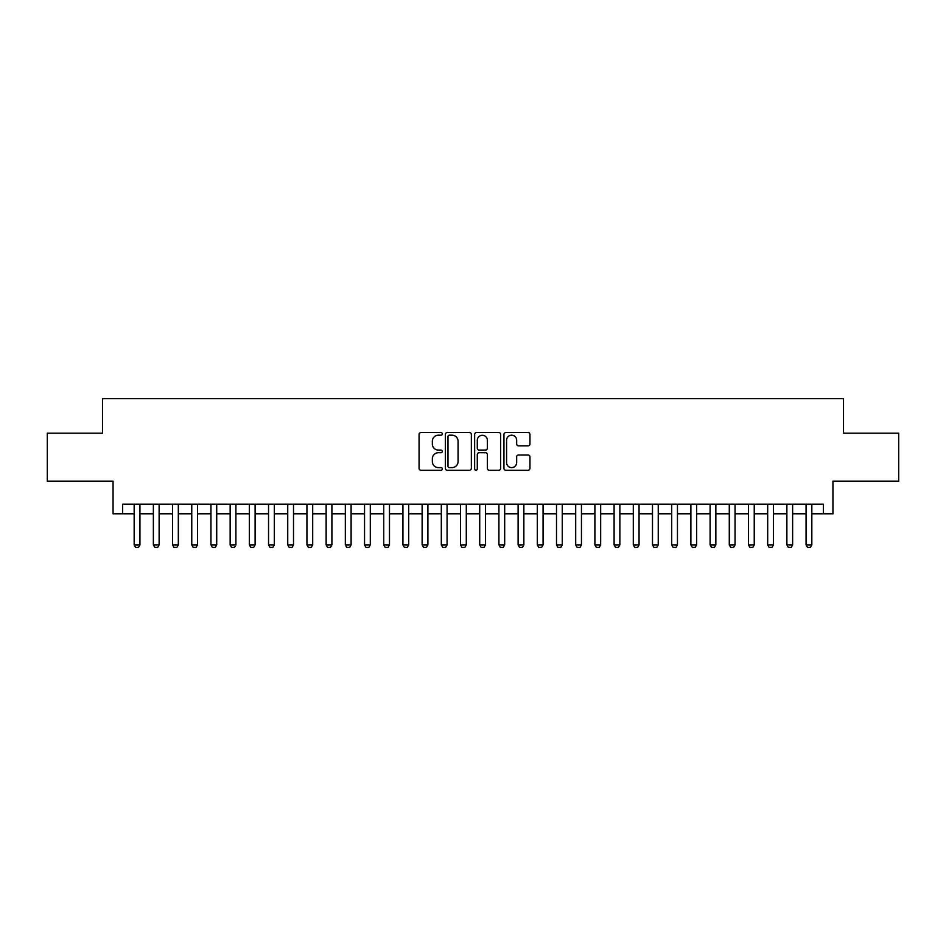 <?xml version="1.0" encoding="UTF-8"?>
<svg xmlns="http://www.w3.org/2000/svg" width="946" height="946" viewBox="0 0 946 946"><rect width="100%" height="100%" fill="white"/><g stroke="black" fill="none" stroke-linecap="round" stroke-linejoin="round"><path stroke-width="1.42" d="M442.29 433.883A1.324 1.324 0 0 0 440.966 432.559L420.946 432.559A1.88 1.88 0 0 0 419.066 434.439L419.066 468.365A1.88 1.88 0 0 0 420.946 470.245L440.966 470.245A1.324 1.324 0 0 0 442.29 468.932A1.324 1.324 0 0 0 440.966 467.608L438.376 467.608A6.031 6.031 0 0 1 432.346 461.577L432.346 458.751A6.031 6.031 0 0 1 438.376 452.72L440.966 452.72A1.324 1.324 0 0 0 442.29 451.408A1.324 1.324 0 0 0 440.966 450.083L438.376 450.083A6.031 6.031 0 0 1 432.346 444.052L432.346 441.226A6.031 6.031 0 0 1 438.376 435.195L440.966 435.195A1.324 1.324 0 0 0 442.29 433.883M528.069 445.85A1.88 1.88 0 0 0 529.949 443.958L529.949 434.439A1.88 1.88 0 0 0 528.069 432.559L505.838 432.559A1.88 1.88 0 0 0 503.946 434.439L503.946 468.365A1.88 1.88 0 0 0 505.838 470.245L528.069 470.245A1.88 1.88 0 0 0 529.949 468.365L529.949 456.871A1.88 1.88 0 0 0 528.069 454.979L518.55 454.979A1.88 1.88 0 0 0 516.67 456.871L516.67 462.57A5.037 5.037 0 0 1 511.632 467.608A5.037 5.037 0 0 1 506.583 462.57L506.583 440.233A5.037 5.037 0 0 1 511.632 435.195A5.037 5.037 0 0 1 516.67 440.233L516.67 443.958A1.88 1.88 0 0 0 518.55 445.85L528.069 445.85M122.649 513.796L122.649 504.194L823.351 504.194L823.351 513.796L832.953 513.796L832.953 481.159L898.7 481.159L898.7 433.162L843.513 433.162L843.513 398.609L102.487 398.609L102.487 433.162L47.3 433.162L47.3 481.159L113.047 481.159L113.047 513.796L134.166 513.796M471.356 434.439A1.88 1.88 0 0 0 469.464 432.559L447.233 432.559A1.88 1.88 0 0 0 445.353 434.439L445.353 468.365A1.88 1.88 0 0 0 447.233 470.245L469.464 470.245A1.88 1.88 0 0 0 471.356 468.365L471.356 434.439M476.536 432.559L498.767 432.559A1.88 1.88 0 0 1 500.647 434.439L500.647 468.365A1.88 1.88 0 0 1 498.767 470.245L489.248 470.245A1.88 1.88 0 0 1 487.367 468.365L487.367 454.612A1.88 1.88 0 0 0 485.487 452.72L479.173 452.72A1.88 1.88 0 0 0 477.292 454.612L477.292 468.932A1.324 1.324 0 0 1 475.968 470.245A1.324 1.324 0 0 1 474.644 468.932L474.644 434.439A1.88 1.88 0 0 1 476.536 432.559M139.925 513.796L153.37 513.796M159.129 513.796L172.562 513.796M178.321 513.796L191.754 513.796M197.513 513.796L210.958 513.796M216.717 513.796L230.15 513.796M235.909 513.796L249.354 513.796M255.113 513.796L268.546 513.796M274.305 513.796L287.75 513.796M293.508 513.796L306.942 513.796M312.7 513.796L326.145 513.796M331.904 513.796L345.337 513.796M351.096 513.796L364.541 513.796M370.3 513.796L383.733 513.796M389.492 513.796L402.925 513.796M408.684 513.796L422.129 513.796M427.888 513.796L441.321 513.796M447.08 513.796L460.525 513.796M466.283 513.796L479.717 513.796M485.475 513.796L498.92 513.796M504.679 513.796L518.112 513.796M523.871 513.796L537.316 513.796M543.075 513.796L556.508 513.796M562.267 513.796L575.7 513.796M581.459 513.796L594.904 513.796M600.663 513.796L614.096 513.796M619.855 513.796L633.3 513.796M639.058 513.796L652.492 513.796M658.25 513.796L671.695 513.796M677.454 513.796L690.887 513.796M696.646 513.796L710.091 513.796M715.85 513.796L729.283 513.796M735.042 513.796L748.487 513.796M754.246 513.796L767.679 513.796M773.438 513.796L786.871 513.796M792.63 513.796L806.075 513.796M811.834 513.796L823.351 513.796M449.303 435.195A1.324 1.324 0 0 0 447.99 436.52L447.99 466.295A1.324 1.324 0 0 0 449.303 467.608L452.034 467.608A6.031 6.031 0 0 0 458.065 461.577L458.065 441.226A6.031 6.031 0 0 0 452.034 435.195L449.303 435.195M487.367 440.328A5.037 5.037 0 0 0 482.33 435.29A5.037 5.037 0 0 0 477.292 440.328L477.292 448.203A1.88 1.88 0 0 0 479.173 450.083L485.487 450.083A1.88 1.88 0 0 0 487.367 448.203L487.367 440.328M139.925 504.194L139.925 544.896L138.483 547.391L135.609 547.391L134.166 544.896L134.166 504.194M134.166 544.896L139.925 544.896M159.129 504.194L159.129 544.896L157.686 547.391L154.801 547.391L153.37 544.896L153.37 504.194M153.37 544.896L159.129 544.896M178.321 504.194L178.321 544.896L176.878 547.391L174.005 547.391L172.562 544.896L172.562 504.194M172.562 544.896L178.321 544.896M197.513 504.194L197.513 544.896L196.082 547.391L193.197 547.391L191.754 544.896L191.754 504.194M191.754 544.896L197.513 544.896M216.717 504.194L216.717 544.896L215.274 547.391L212.401 547.391L210.958 544.896L210.958 504.194M210.958 544.896L216.717 544.896M235.909 504.194L235.909 544.896L234.478 547.391L231.593 547.391L230.15 544.896L230.15 504.194M230.15 544.896L235.909 544.896M255.113 504.194L255.113 544.896L253.67 547.391L250.796 547.391L249.354 544.896L249.354 504.194M249.354 544.896L255.113 544.896M274.305 504.194L274.305 544.896L272.874 547.391L269.988 547.391L268.546 544.896L268.546 504.194M268.546 544.896L274.305 544.896M293.508 504.194L293.508 544.896L292.066 547.391L289.18 547.391L287.75 544.896L287.75 504.194M287.75 544.896L293.508 544.896M312.7 504.194L312.7 544.896L311.258 547.391L308.384 547.391L306.942 544.896L306.942 504.194M306.942 544.896L312.7 544.896M331.904 504.194L331.904 544.896L330.461 547.391L327.576 547.391L326.145 544.896L326.145 504.194M326.145 544.896L331.904 544.896M351.096 504.194L351.096 544.896L349.653 547.391L346.78 547.391L345.337 544.896L345.337 504.194M345.337 544.896L351.096 544.896M370.3 504.194L370.3 544.896L368.857 547.391L365.972 547.391L364.541 544.896L364.541 504.194M364.541 544.896L370.3 544.896M389.492 504.194L389.492 544.896L388.049 547.391L385.176 547.391L383.733 544.896L383.733 504.194M383.733 544.896L389.492 544.896M408.684 504.194L408.684 544.896L407.253 547.391L404.368 547.391L402.925 544.896L402.925 504.194M402.925 544.896L408.684 544.896M427.888 504.194L427.888 544.896L426.445 547.391L423.572 547.391L422.129 544.896L422.129 504.194M422.129 544.896L427.888 544.896M447.08 504.194L447.08 544.896L445.649 547.391L442.763 547.391L441.321 544.896L441.321 504.194M441.321 544.896L447.08 544.896M466.283 504.194L466.283 544.896L464.841 547.391L461.967 547.391L460.525 544.896L460.525 504.194M460.525 544.896L466.283 544.896M485.475 504.194L485.475 544.896L484.033 547.391L481.159 547.391L479.717 544.896L479.717 504.194M479.717 544.896L485.475 544.896M504.679 504.194L504.679 544.896L503.237 547.391L500.351 547.391L498.92 544.896L498.92 504.194M498.92 544.896L504.679 544.896M523.871 504.194L523.871 544.896L522.429 547.391L519.555 547.391L518.112 544.896L518.112 504.194M518.112 544.896L523.871 544.896M543.075 504.194L543.075 544.896L541.632 547.391L538.747 547.391L537.316 544.896L537.316 504.194M537.316 544.896L543.075 544.896M562.267 504.194L562.267 544.896L560.824 547.391L557.951 547.391L556.508 544.896L556.508 504.194M556.508 544.896L562.267 544.896M581.459 504.194L581.459 544.896L580.028 547.391L577.143 547.391L575.7 544.896L575.7 504.194M575.7 544.896L581.459 544.896M600.663 504.194L600.663 544.896L599.22 547.391L596.347 547.391L594.904 544.896L594.904 504.194M594.904 544.896L600.663 544.896M619.855 504.194L619.855 544.896L618.424 547.391L615.539 547.391L614.096 544.896L614.096 504.194M614.096 544.896L619.855 544.896M639.058 504.194L639.058 544.896L637.616 547.391L634.742 547.391L633.3 544.896L633.3 504.194M633.3 544.896L639.058 544.896M658.25 504.194L658.25 544.896L656.82 547.391L653.934 547.391L652.492 544.896L652.492 504.194M652.492 544.896L658.25 544.896M677.454 504.194L677.454 544.896L676.012 547.391L673.126 547.391L671.695 544.896L671.695 504.194M671.695 544.896L677.454 544.896M696.646 504.194L696.646 544.896L695.204 547.391L692.33 547.391L690.887 544.896L690.887 504.194M690.887 544.896L696.646 544.896M715.85 504.194L715.85 544.896L714.407 547.391L711.522 547.391L710.091 544.896L710.091 504.194M710.091 544.896L715.85 544.896M735.042 504.194L735.042 544.896L733.599 547.391L730.726 547.391L729.283 544.896L729.283 504.194M729.283 544.896L735.042 544.896M754.246 504.194L754.246 544.896L752.803 547.391L749.918 547.391L748.487 544.896L748.487 504.194M748.487 544.896L754.246 544.896M773.438 504.194L773.438 544.896L771.995 547.391L769.122 547.391L767.679 544.896L767.679 504.194M767.679 544.896L773.438 544.896M792.63 504.194L792.63 544.896L791.199 547.391L788.314 547.391L786.871 544.896L786.871 504.194M786.871 544.896L792.63 544.896M811.834 504.194L811.834 544.896L810.391 547.391L807.517 547.391L806.075 544.896L806.075 504.194M806.075 544.896L811.834 544.896"/></g></svg>
